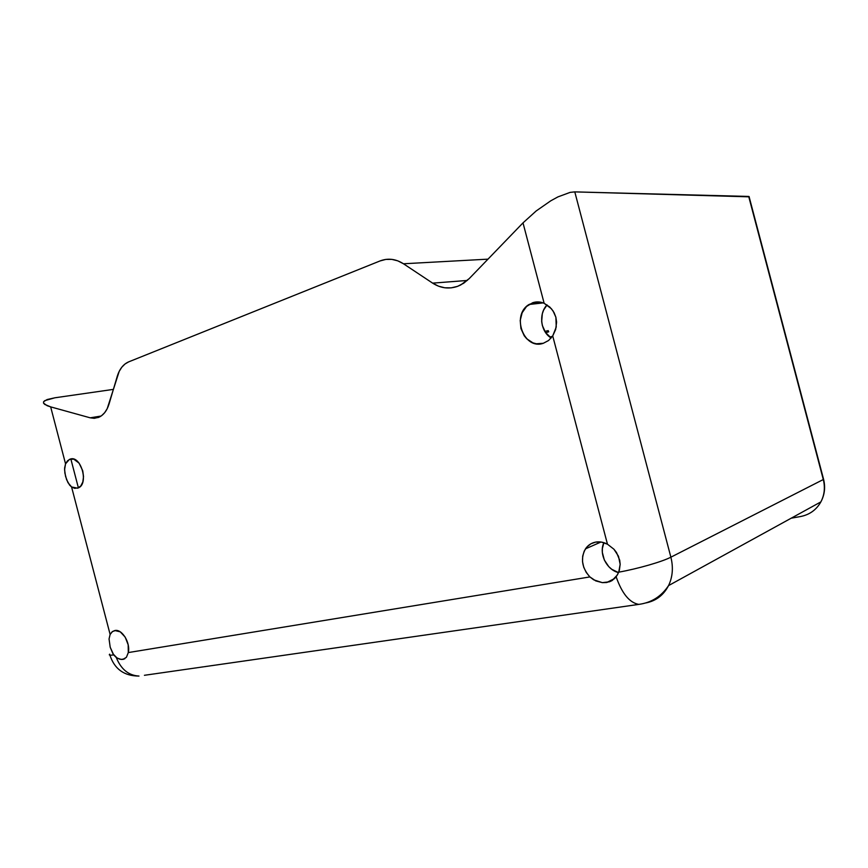 <?xml version="1.0" encoding="UTF-8"?>
<svg xmlns="http://www.w3.org/2000/svg" width="868" height="868" viewBox="0 0 868 868"><rect width="100%" height="100%" fill="white"/><g stroke="black" fill="none" stroke-linecap="round" stroke-linejoin="round"><path stroke-width="1.3" d="M457.534 286.364C448.864 289.304 440.564 288.23 432.633 283.131L467.299 280.451L432.633 283.131L403.479 263.774L487.979 259.152L403.479 263.774L397.794 260.845L391.826 259.369L385.826 259.413L380.021 260.953L128.692 361.858L125.014 363.996L121.802 367.207L119.187 371.385L107.209 408.676L104.681 412.669L101.61 415.663L98.127 417.562L90.218 417.823L101.079 416.043L90.218 417.823L50.659 406.875L47.143 405.692L43.541 403.143L43.563 401.851L44.789 400.636L54.858 397.794L113.382 389.385L54.858 397.794L47.154 399.53L43.704 401.613L43.541 403.143L44.756 404.434L50.659 406.875L65.545 463.837L67.465 460.854L70.048 459.161C80.605 454.734 89.122 483.226 78.597 487.805L74.637 488.326L71.577 486.959L110.117 634.432L112.135 631.806L114.826 630.537C121.932 628.671 130.645 642.819 128.301 652.573L126.413 657.304L122.898 659.42L124.894 658.693L121.336 659.474L117.115 658.074L112.97 653.81L110.203 647.246L109.053 638.978L110.117 634.432L112.482 631.546L114.826 630.537L120.229 631.828L125.176 637.101L128.182 644.805L128.301 652.573L589.893 576.927L586.258 572.457L583.741 567.238L582.526 561.661L582.688 556.138L584.229 551.071L587.05 546.84L590.934 543.769L595.6 542.109C599.571 541.415 603.531 542.12 607.47 544.203L613.926 549.216L618.483 556.247L620.164 564.319L619.361 570.298L617.452 574.876L612.016 580.605L606.678 582.515L614.739 578.479L606.678 582.515L602.349 582.645L595.752 580.898L589.893 576.927C581.853 567.835 580.377 558.471 585.477 548.858C587.951 545.202 591.325 542.956 595.6 542.109L601.546 542.109L607.47 544.203L552.721 335.938L548.587 340.495L543.346 343.272L536.348 343.782L532.898 342.849L526.735 338.78L524.25 335.808L520.941 328.538L520.214 320.433L522.167 312.697L526.54 306.48L532.692 302.726C536.511 301.467 540.33 301.663 544.138 303.29L549.78 307.044L553.068 310.939L555.889 317.276L556.594 322.136L555.672 329.439L552.721 335.938L548.565 340.516L543.346 343.272C523.849 350.379 510.894 315.095 529.035 304.494L535.513 302.053L541.317 302.335L544.138 303.29L523.003 222.87L469.197 278.628L463.675 283.239L457.534 286.364L451.219 287.851L444.807 287.785L438.535 286.19L432.633 283.131L403.479 263.774C395.873 258.935 388.148 257.959 380.314 260.834L128.692 361.858C123.332 364.18 119.513 369.009 117.245 376.354L109.097 403.859C107.014 410.586 103.628 415.045 98.941 417.237L94.243 418.322L90.218 417.823L50.659 406.875L65.545 463.837L69.386 459.432L73.715 459.129L79.107 463.165L82.742 470.792L83.523 476.608L82.818 481.968L80.746 486.037L77.632 488.196L71.577 486.959L69.603 485.103L66.597 479.678L64.872 473.06L64.601 468.134L65.545 463.837L64.568 469.729L65.567 476.434L67.943 482.619L71.577 486.959L110.117 634.432L109.053 638.978L110.203 647.246L113.708 654.939C109.867 655.438 108.533 655.177 109.693 654.168C108.533 655.177 109.867 655.438 113.708 654.939L116.29 657.532C121.032 669.304 128.605 675.478 138.988 676.063C128.605 675.478 121.032 669.304 116.29 657.532L119.686 659.181L122.898 659.42L126.413 657.304L128.301 652.573L589.893 576.927L593.669 579.813L602.349 582.645L609.466 581.799L612.016 580.605L616.161 576.851C622.03 593.614 629.582 602.793 638.805 604.388C629.582 602.804 622.03 593.614 616.161 576.851L618.732 572.164C637.73 568.79 662.197 561.748 670.877 557.18L574.79 191.882L570.124 192.381L557.885 196.917L550.8 200.79L536.185 210.957L523.003 222.87L469.197 278.628L460.702 284.975L457.534 286.364M71.567 458.868L70.048 459.161L71.567 458.868M539.288 301.988L532.692 302.726L539.288 301.988M749.247 196.83L574.79 191.882L748.693 196.439L823.298 479.527L670.877 557.18C673.438 567.466 672.667 576.938 668.555 585.596C663.619 595.101 656.1 600.873 645.998 602.913C656.1 600.873 663.619 595.101 668.555 585.596C672.667 576.938 673.438 567.466 670.877 557.18C662.197 561.748 637.73 568.79 618.732 572.164L620.164 564.319L619.719 560.24L616.519 552.536L613.926 549.216L607.47 544.203L552.721 335.938L556.236 327.052L555.889 317.276L554.12 312.73L551.408 308.748L544.138 303.29L523.003 222.87L536.185 210.957L550.8 200.79L557.885 196.917L570.124 192.381L574.79 191.882L670.877 557.18L823.298 479.527C825.284 487.534 824.47 495.01 820.835 501.964C816.311 509.907 809.54 514.757 800.513 516.536L791.236 518.185L800.513 516.536C809.573 514.757 816.365 509.874 820.878 501.888C824.47 494.955 825.284 487.501 823.298 479.527L749.225 197.134M70.84 458.955L78.402 487.892L70.84 458.955M603.878 542.684C598.638 553.534 606.548 569.788 618.548 572.62L611.745 569.289L608.793 566.674L604.345 560.055L602.338 552.417L602.359 548.565L603.878 542.684M547.068 304.896C538.323 313.728 540.601 331.847 551.191 337.988L545.592 332.596L542.359 325.522L541.675 321.605L542.316 313.739L543.618 310.082L547.068 304.896M552.504 336.263L549.878 337.088L552.504 336.263M545.701 332.748L548.717 331.793L548.196 330.632L544.822 331.402L548.196 330.632L548.717 331.793L545.701 332.748M749.062 196.537L823.591 479.342C825.533 487.349 824.622 494.858 820.878 501.888L668.555 585.596C661.362 596.435 651.445 602.696 638.805 604.388L144.424 675.293M541.187 303.127L540.959 302.259L541.187 303.127M540.721 302.205L540.97 303.149M585.477 548.858L600.971 542.012M529.035 304.494L543.184 302.899M69.386 459.432L72.272 458.879M112.482 631.546L115.737 630.439M138.988 676.063C124.167 676.042 114.468 669.065 109.921 655.145"/></g></svg>
